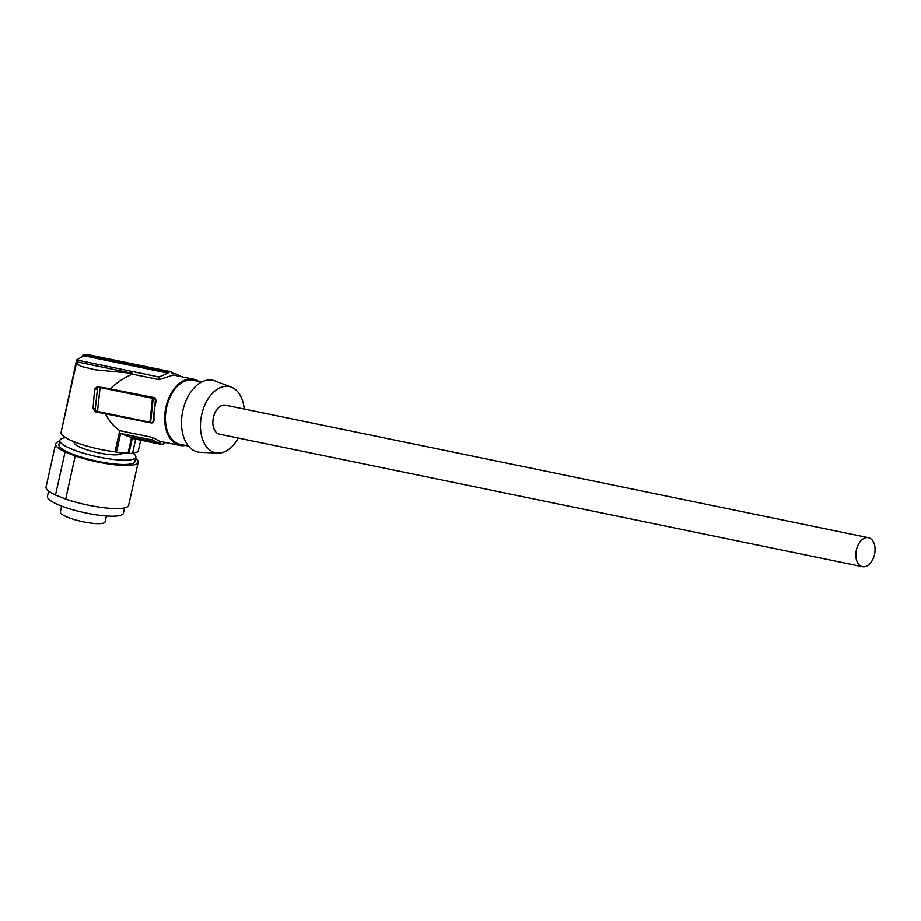 <?xml version="1.0" encoding="UTF-8"?>
<svg xmlns="http://www.w3.org/2000/svg" width="921" height="921" viewBox="0 0 921 921"><rect width="100%" height="100%" fill="white"/><g stroke="black" fill="none" stroke-linecap="round" stroke-linejoin="round"><path stroke-width="1.38" d="M874.95 551.898A14.805 9.337 101.6 0 0 868.457 537.714A14.805 9.337 101.6 0 0 855.977 552.519A14.805 9.337 101.6 0 0 862.47 566.703A14.805 9.337 101.6 0 0 874.95 551.898M868.457 537.714L225.438 405.159A14.805 9.337 101.6 0 0 212.97 419.964A14.805 9.337 101.6 0 0 219.463 434.159L862.47 566.703M122.079 452.867L122.056 452.959A24.533 4.973 -167.5 0 1 116.207 454.836A24.533 4.973 -167.5 0 1 90.511 450.876A24.533 4.973 -167.5 0 1 74.187 442.943A24.533 4.973 -167.5 0 1 74.152 442.345L74.279 441.827M48.629 491.077L47.443 496.419A38.912 7.886 12.5 0 0 71.32 509.348A38.912 7.886 12.5 0 0 114.135 516.221A38.912 7.886 12.5 0 0 123.414 513.262L124.6 507.92M198.614 381.352A33.835 21.333 101.6 0 0 193.491 379.141A33.835 21.333 101.6 0 0 164.974 412.988A33.835 21.333 101.6 0 0 179.825 445.419A33.835 21.333 101.6 0 0 185.409 445.419M154.256 410.778A33.835 21.333 101.6 0 0 154.141 420.483L153.197 420.517L154.256 410.778A33.835 21.333 101.6 0 1 156.259 401.003L155.062 397.757L106.134 388.04L153.473 397.803A2.821 2.164 88.1 0 1 155.315 401.026L154.256 410.778M154.141 420.483L152.713 422.843L151.148 422.9A2.821 2.164 -91.9 0 0 153.197 420.517M105.075 413.069C108.713 420.54 113.605 426.411 119.765 430.66L152.794 437.463A197.37 151.47 88.1 0 1 152.207 439.962L120.639 433.457L116.449 452.349L115.079 451.797L119.765 430.66M159.575 441.251L152.794 437.463M238.251 438.028A33.835 21.333 -78.4 0 1 217.782 453.063L200.237 452.315A36.656 23.117 -78.4 0 1 181.587 425.951A36.656 23.117 -78.4 0 1 214.961 380.891L231.367 387.131A33.835 21.333 -78.4 0 1 244.226 409.039M217.782 453.063A33.835 21.333 -78.4 0 1 200.548 428.726A33.835 21.333 -78.4 0 1 231.367 387.131M132.659 452.902A38.912 7.886 -167.5 0 1 135.848 457.196A38.912 7.886 -167.5 0 1 126.568 460.155A38.912 7.886 -167.5 0 1 83.753 453.27A38.912 7.886 -167.5 0 1 59.877 440.353A38.912 7.886 -167.5 0 1 65.575 437.659M59.877 440.353L58.909 444.659A38.912 7.886 12.5 0 0 82.798 457.587A38.912 7.886 12.5 0 0 125.613 464.472A38.912 7.886 12.5 0 0 134.892 461.502L135.848 457.196M201.687 381.985L193.26 380.246A32.707 20.619 101.6 0 0 190.163 379.982A32.707 20.619 101.6 0 0 166.022 410.536A32.707 20.619 101.6 0 0 180.056 444.313L188.483 446.052M106.41 516.025L105.109 521.931A22.91 4.651 -167.5 0 1 83.028 521.781A22.91 4.651 -167.5 0 1 60.406 512.56A22.91 4.651 -167.5 0 1 60.372 512.007L61.684 506.101M135.617 458.221A42.297 8.577 -167.5 0 1 138.196 462.238L128.629 505.364A42.297 8.577 -167.5 0 1 65.679 499.09L55.513 495.061L65.08 451.935A42.297 8.577 -167.5 0 1 55.617 443.934A42.297 8.577 -167.5 0 1 59.646 441.378M55.513 495.061A42.297 8.577 -167.5 0 1 46.05 487.059L55.617 443.934M65.679 499.09L75.234 455.964L65.08 451.935M138.196 462.238A42.297 8.577 -167.5 0 1 75.234 455.964M151.148 422.9A2.821 2.164 -91.9 0 1 150.756 422.866L95.646 411.86L93.021 408.659L94.621 389.192L97.442 389.099A2.821 2.164 88.1 0 1 98.616 387.004M100.09 387.499L153.208 398.275L150.618 422.198L149.893 422.221L97.499 411.411L100.09 387.499L152.483 398.298L149.893 422.221M180.735 376.516A197.37 151.47 -91.9 0 0 180.723 376.286L176.268 373.995L171.605 372.982A197.37 151.47 88.1 0 0 171.571 371.831L86.735 354.343L83.097 354.458L82.775 355.92M171.571 371.831L167.956 371.946L83.097 354.458M167.956 371.946A197.37 151.47 88.1 0 1 167.99 373.097L83.719 355.725L76.581 359.984L159.045 376.977L167.99 373.097M166.033 442.575L164.007 442.955A197.37 151.47 88.1 0 1 163.731 444.037L160.116 444.152L132.256 438.408L128.928 453.42A42.297 8.577 12.5 0 0 132.543 453.305L135.686 439.11M132.636 452.902A41.169 8.347 12.5 0 0 138.127 451.647L140.683 440.146M128.928 453.42L128.1 453.086A41.169 8.347 12.5 0 1 116.449 452.349M115.079 451.797A39.476 8.001 -167.5 0 1 61.062 432.467L76.42 363.173L80.634 366.259L95.254 369.781L132.474 373.304L77.721 362.011L76.42 363.173M61.488 430.556L76.581 359.984M120.639 433.457L129.285 436.796L160.392 443.07A197.37 151.47 88.1 0 1 160.116 444.152M131.599 437.268L128.1 453.086M159.045 376.977A197.37 151.47 -91.9 0 1 159.08 379.602L132.302 374.087L132.474 373.304M94.621 389.192L97.016 386.808M97.511 386.832L106.134 388.04M132.302 374.087C124.289 377.587 117.025 382.422 110.508 388.57M100.711 412.539L95.646 411.86M97.166 411.814A2.821 2.164 -91.9 0 1 95.324 408.59L97.442 389.099M159.08 379.602L173.24 374.974M152.207 439.962L158.343 442.782M153.208 398.275L152.483 398.298M153.473 397.803L155.062 397.757M155.315 401.026L156.259 401.003M95.324 408.59L93.021 408.659M159.437 441.217L179.825 445.419M173.758 373.281L171.605 372.844M173.102 374.939L193.491 379.141"/></g></svg>
